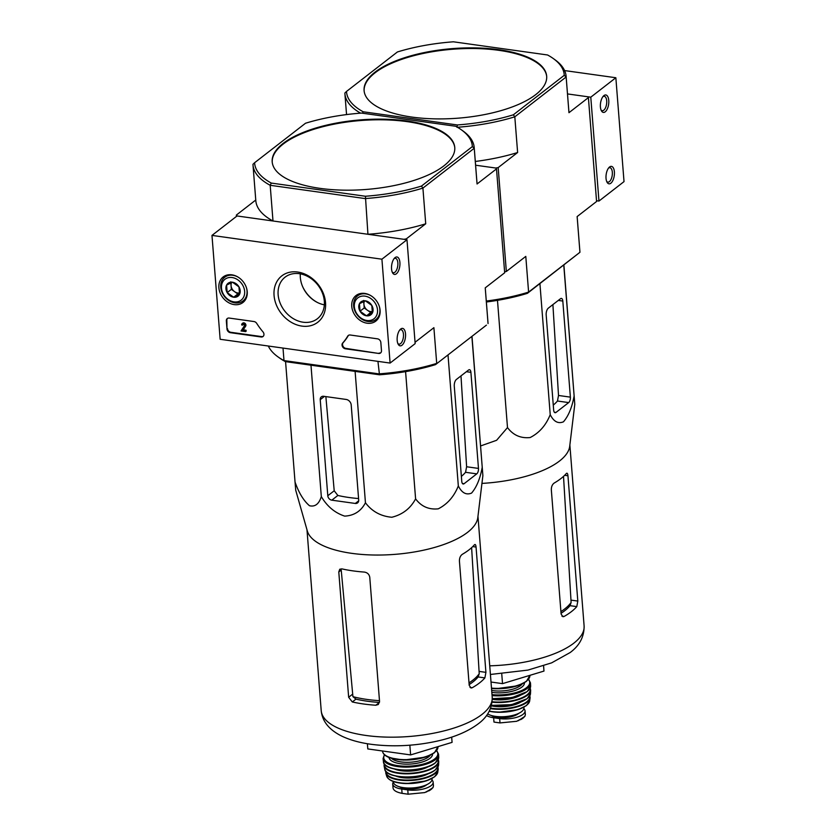 <?xml version="1.0" encoding="UTF-8"?>
<svg xmlns="http://www.w3.org/2000/svg" width="836" height="836" viewBox="0 0 836 836"><rect width="100%" height="100%" fill="white"/><g stroke="black" fill="none" stroke-linecap="round" stroke-linejoin="round"><path stroke-width="1.25" d="M596.517 200.713L598.963 201.058L624.022 181.611L615.85 77.738L564.593 70.569M614.387 171.861A8.809 4.086 98 0 0 609.13 167.378A8.809 4.086 98 0 0 607.051 182.238A8.809 4.086 98 0 0 612.004 181.966A8.809 4.086 98 0 0 614.387 171.861M608.765 100.445A8.809 4.086 98 0 0 603.508 95.962A8.809 4.086 98 0 0 601.429 110.822A8.809 4.086 98 0 0 606.393 110.551A8.809 4.086 98 0 0 608.765 100.445M598.963 201.058L590.78 97.185L615.85 77.738M590.78 97.185L567.498 93.925L587.698 96.746L588.398 97.613L596.58 201.486L577.133 216.576L579.944 252.284A110.937 42.281 -4.5 0 0 579.902 251.594L577.143 216.566M601.053 109.997A7.284 3.375 98 0 0 602.244 110.707A7.284 3.375 98 0 0 606.706 100.822A7.284 3.375 98 0 0 604.261 96.297A7.284 3.375 98 0 0 602.923 96.652M606.675 181.412A7.284 3.375 98 0 0 607.866 182.123A7.284 3.375 98 0 0 612.328 172.237A7.284 3.375 98 0 0 609.883 167.712A7.284 3.375 98 0 0 608.545 168.067M220.15 339.28L211.978 235.407L381.916 259.191L390.099 363.064L220.15 339.28M255.764 200.023L236.337 215.092L237.037 215.96L211.978 235.407M406.338 239.66L406.275 238.887L403.892 239.315L367.934 234.279L365.426 196.251A109.182 41.612 175.5 0 0 421.459 186.083L422.911 188.09A110.937 42.281 175.5 0 1 365.123 198.571L270.185 185.289A110.937 42.281 175.5 0 1 253.005 164.995A110.937 42.281 175.5 0 1 252.963 164.305L254.604 162.727A109.182 41.612 175.5 0 0 271.303 183.074L270.185 185.289L272.996 220.997L237.037 215.96L406.986 239.744L381.916 259.191M391.551 268.941A8.809 4.086 98 0 0 392.565 272.829A8.809 4.086 98 0 0 398.009 271.794A8.809 4.086 98 0 0 399.598 260.466A8.809 4.086 98 0 0 394.644 257.979A8.809 4.086 98 0 0 391.551 268.941M397.173 340.356A8.809 4.086 98 0 0 398.187 344.244A8.809 4.086 98 0 0 403.631 343.209A8.809 4.086 98 0 0 405.22 331.882A8.809 4.086 98 0 0 400.266 329.394A8.809 4.086 98 0 0 397.173 340.356M406.986 239.744L415.158 343.627L390.099 363.064M226.984 328.997L226.347 320.888A3.522 2.821 52.2 0 1 227.277 318.537A3.522 2.821 52.2 0 1 229.179 318.067L254.008 321.546A3.522 2.821 52.2 0 1 256.725 323.396A61.634 49.293 52.2 0 0 262.964 331.861A3.522 2.821 52.2 0 1 263.016 336.521A3.522 2.821 52.2 0 1 261.114 336.981L230.328 332.676A3.522 2.821 52.2 0 1 226.984 328.997L226.849 320.491A3.522 2.821 52.2 0 1 227.538 318.359M378.645 353.44L345.393 348.779A3.522 2.821 52.2 0 1 342.405 346.449A3.522 2.821 52.2 0 1 342.687 343.021A61.634 49.293 52.2 0 0 347.713 336.135A3.522 2.821 52.2 0 1 348.288 335.476A3.522 2.821 52.2 0 1 350.19 335.006L377.496 338.831A3.522 2.821 52.2 0 1 380.84 342.509L381.477 350.618A3.522 2.821 52.2 0 1 380.547 352.97A3.522 2.821 52.2 0 1 378.645 353.44L345.885 348.393A3.522 2.821 52.2 0 1 342.906 346.062A3.522 2.821 52.2 0 1 343.188 342.635L342.687 343.021M325.538 302.663A29.344 23.46 52.2 0 1 288.775 320.679A29.344 23.46 52.2 0 1 285.086 273.842A29.344 23.46 52.2 0 1 325.538 302.663M247.237 291.701A16.156 12.916 52.2 0 1 243.192 302.298A16.156 12.916 52.2 0 1 222.846 297.637A16.156 12.916 52.2 0 1 223.4 276.768A16.156 12.916 52.2 0 1 238.208 277.197A16.156 12.916 52.2 0 1 247.237 291.701M380.098 310.302A16.156 12.916 52.2 0 1 376.064 320.899A16.156 12.916 52.2 0 1 355.718 316.238A16.156 12.916 52.2 0 1 356.261 295.369A16.156 12.916 52.2 0 1 371.079 295.798A16.156 12.916 52.2 0 1 380.098 310.302M324.326 301.19A26.324 21.057 52.2 0 1 317.366 318.756A26.324 21.057 52.2 0 1 284.595 310.856A26.324 21.057 52.2 0 1 285.097 277.155A26.324 21.057 52.2 0 1 309.372 277.395A26.324 21.057 52.2 0 1 324.326 301.19M324.347 304.837A26.324 21.057 52.2 0 1 300.312 273.853M397.811 343.418A7.284 3.375 98 0 0 399.002 344.139A7.284 3.375 98 0 0 403.36 337.399A7.284 3.375 98 0 0 401.019 329.718A7.284 3.375 98 0 0 399.681 330.074M392.188 272.013A7.284 3.375 98 0 0 393.38 272.724A7.284 3.375 98 0 0 397.737 265.984A7.284 3.375 98 0 0 395.397 258.303A7.284 3.375 98 0 0 394.059 258.658M348.549 335.299A3.522 2.821 52.2 0 0 348.204 335.748A61.634 49.293 52.2 0 1 343.188 342.635M380.777 352.761A3.522 2.821 52.2 0 1 379.147 353.053M263.246 336.312A3.522 2.821 52.2 0 1 261.605 336.594L230.83 332.289A3.522 2.821 52.2 0 1 227.486 328.611M245.638 331.61L241.04 330.962L244.405 325.789A1.055 0.846 52.2 0 0 242.9 324.378A1.055 0.846 52.2 0 0 242.618 325.089L241.698 324.953A2.111 1.693 52.2 0 1 244.634 323.898A2.111 1.693 52.2 0 1 245.23 326.416L242.754 330.241L245.565 330.638L245.638 331.61L246.139 331.223L246.066 330.251L245.565 330.638M242.524 323.386A2.111 1.693 52.2 0 1 245.732 326.03L243.255 329.854L246.066 330.251M243.192 324.253A1.055 0.846 52.2 0 0 243.119 324.702L242.618 325.089M239.535 294.335L233.652 297.219L227.173 292.6L226.587 285.107L232.471 282.223L238.939 286.832L239.535 294.335A8.13 6.5 52.2 0 1 233.652 297.219A8.13 6.5 52.2 0 1 227.173 292.6A8.13 6.5 52.2 0 1 226.587 285.107A8.13 6.5 52.2 0 1 232.471 282.223A8.13 6.5 52.2 0 1 238.939 286.832A8.13 6.5 52.2 0 1 239.535 294.335M232.105 277.542A13.209 10.565 52.2 0 1 243.569 297.208A13.209 10.565 52.2 0 1 223.505 294.397A13.209 10.565 52.2 0 1 232.105 277.542M246.495 287.939A14.964 11.965 52.2 0 1 243.067 300.897A14.964 11.965 52.2 0 1 224.435 296.404A14.964 11.965 52.2 0 1 224.717 277.249A14.964 11.965 52.2 0 1 232.805 275.274A14.964 11.965 52.2 0 1 238.124 277.144M239.713 292.903A7.043 5.633 52.2 0 1 237.748 292.976A7.043 5.633 52.2 0 1 234.592 291.67A7.043 5.633 52.2 0 1 231.06 285.619L231.353 289.36L237.832 293.979L239.692 293.06M230.84 282.881L231.06 285.619A7.043 5.633 52.2 0 1 231.593 282.558M230.767 281.868L226.587 285.107M231.353 289.36L227.173 292.6M237.832 293.979L233.652 297.219M372.396 312.925L366.513 315.809L360.034 311.201L359.449 303.708L365.332 300.824L371.811 305.433L372.396 312.925A8.13 6.5 52.2 0 1 366.513 315.809A8.13 6.5 52.2 0 1 360.034 311.201A8.13 6.5 52.2 0 1 359.449 303.708A8.13 6.5 52.2 0 1 365.332 300.824A8.13 6.5 52.2 0 1 371.811 305.433A8.13 6.5 52.2 0 1 372.396 312.925M364.966 296.143A13.209 10.565 52.2 0 1 376.44 315.809A13.209 10.565 52.2 0 1 356.366 312.998A13.209 10.565 52.2 0 1 364.966 296.143M379.356 306.54A14.964 11.965 52.2 0 1 375.928 319.498A14.964 11.965 52.2 0 1 357.296 315.005A14.964 11.965 52.2 0 1 357.589 295.839A14.964 11.965 52.2 0 1 365.677 293.875A14.964 11.965 52.2 0 1 370.985 295.745M372.574 311.504A7.043 5.633 52.2 0 1 370.609 311.567A7.043 5.633 52.2 0 1 367.453 310.271A7.043 5.633 52.2 0 1 363.921 304.21L364.214 307.961L370.693 312.57L372.553 311.661M363.702 301.482L363.921 304.21A7.043 5.633 52.2 0 1 364.454 301.159M363.629 300.458L359.449 303.708M364.214 307.961L360.034 311.201M370.693 312.57L366.513 315.809M480.606 445.954L496.605 440.29L507.494 427.583C513.179 435.201 520.734 438.524 530.16 437.541C539.304 432.891 545.992 425.263 550.224 414.646C553.693 421.595 558.103 423.988 563.443 421.825C568.49 415.973 572.033 407.414 574.092 396.128L574.781 404.363L569.713 446.278A85.763 32.688 175.5 0 1 559.514 461.023A85.763 32.688 175.5 0 1 481.944 483.407M563.777 265.127L574.687 403.004L563.882 265.043M576.798 606.612L577.812 601.074L567.947 475.768C567.707 473.5 567.163 472.748 566.317 473.521A85.763 32.688 175.5 0 1 560.893 478.579A85.763 32.688 175.5 0 1 554.258 483.009C552.314 484.389 551.332 486.625 551.321 489.708L561.102 614.032L562.931 616.717L564.091 616.466A85.763 32.688 -4.5 0 0 571.364 611.67A85.763 32.688 -4.5 0 0 576.798 606.612L570.048 605.672L571.113 602.463A78.323 29.856 175.5 0 1 560.914 611.597M563.516 476.374L571.113 602.463M566.944 473.197L566.317 473.521M561.05 613.321A78.176 29.793 -4.5 0 0 570.048 605.672M491.004 682.03L502.52 683.639L543.975 671.078L543.567 665.832M543.975 671.078L543.588 665.822M502.52 683.639L501.746 673.91M550.224 414.646L539.92 283.634M507.494 427.583L497.483 300.343M553.662 410.1A4.222 1.965 98 0 0 555.083 412.723A4.222 1.965 98 0 0 555.971 412.441L568.679 402.586A4.222 1.965 98 0 0 570.371 397.131L562.816 301.054A4.222 1.965 98 0 0 561.395 298.421A4.222 1.965 98 0 0 560.496 298.713L548.301 308.17A5.288 2.456 98 0 0 546.18 314.984L553.662 410.1M552.899 304.607L558.511 395.47L557.466 401.019L568.679 402.586M553.275 405.115A82.179 31.319 -4.5 0 0 557.466 401.019M546.692 76.525A91.573 34.903 -4.5 0 0 452.694 49.24A91.573 34.903 -4.5 0 0 364.12 90.894M411.939 117.082A91.573 34.903 -4.5 0 0 503.314 109.944A91.573 34.903 -4.5 0 0 546.671 76.201A91.573 34.903 -4.5 0 0 476.457 47.924A91.573 34.903 -4.5 0 0 375.04 72.136A91.573 34.903 -4.5 0 0 364.088 90.57A91.573 34.903 -4.5 0 0 411.939 117.082M362.594 112.996L363.2 111.784A109.182 41.612 175.5 0 1 346.501 91.448L397.403 51.968A109.182 41.612 175.5 0 1 453.436 41.8L547.559 54.977A109.182 41.612 175.5 0 1 553.202 58.478A109.182 41.612 175.5 0 1 564.258 75.313L566.15 76.985L568.961 112.693A110.937 42.281 -4.5 0 0 568.919 112.003L566.108 76.295A110.937 42.281 175.5 0 1 566.15 76.985L514.809 116.81A110.937 42.281 175.5 0 1 457.438 127.26M346.501 91.448L344.871 93.026A110.937 42.281 175.5 0 0 344.902 93.705L346.553 114.595M360.567 113.153A110.937 42.281 175.5 0 1 344.902 93.705M421.459 186.083L472.35 146.603L474.242 148.275L477.053 183.983L496.5 168.893L495.79 168.036L475.59 165.204L495.79 168.036L498.172 167.597L517.62 152.518L514.809 116.81L513.356 114.804A109.182 41.612 175.5 0 1 457.323 124.961L457.02 127.291M363.2 111.784L457.323 124.961M513.356 114.804L564.258 75.313M553.202 58.478L554.905 59.701A110.937 42.281 175.5 0 1 566.108 76.295M504.599 271.794L506.344 271.481L525.792 256.391L528.603 292.098L527.401 293.342L579.944 252.284L528.603 292.098A110.937 42.281 -4.5 0 1 486.28 301.044M498.172 167.597L506.344 271.481M475.297 161.463A110.937 42.281 -4.5 0 0 517.62 152.518M568.961 112.693L588.398 97.613M486.364 301.995A109.182 41.612 -4.5 0 0 527.401 293.342M525.342 714.581L524.893 716.327L523.263 717.769L516.69 721.29L500.001 722.921L493.982 722.074L493.637 717.758A17.253 6.573 175.5 0 1 486.562 715.48M523.848 708.74A17.253 6.573 175.5 0 1 525.06 710.903A17.253 6.573 175.5 0 1 516.888 717.257A17.253 6.573 175.5 0 1 499.667 718.605L493.637 717.758M523.911 707.204L523.942 707.716A19.374 7.378 175.5 0 1 521.633 711.614A19.374 7.378 175.5 0 1 504.651 716.64A19.374 7.378 175.5 0 1 487.649 713.902M518.78 713.327A15.351 5.852 175.5 0 1 502.331 717.79A1.766 0.669 175.5 0 1 501.788 717.758L494.024 716.671A1.766 0.669 175.5 0 1 493.564 716.567A15.351 5.852 175.5 0 1 491.307 715.491M477.816 517.568A85.763 32.688 175.5 0 1 467.606 532.313A85.763 32.688 175.5 0 1 375.834 555.041A85.763 32.688 175.5 0 1 307.324 530.985L295.725 490.23L295.035 481.996C298.807 492.822 303.625 500.733 309.477 505.728C315.047 507.065 318.986 504.024 321.317 496.594C327.127 506.407 334.912 512.907 344.672 516.115C354.109 515.634 361.037 511.183 365.447 502.77C371.999 511.444 380.788 516.272 391.823 517.254C402.576 514.568 410.497 508.434 415.596 498.862C421.281 506.491 428.837 509.814 438.263 508.831C447.396 504.181 454.094 496.542 458.327 485.925C461.796 492.885 466.206 495.278 471.546 493.104C476.583 487.263 480.136 478.694 482.194 467.418L482.874 475.653L477.816 517.568M471.88 336.406L482.78 474.284L471.985 336.333M484.89 677.902L485.915 672.353L476.05 547.058C475.809 544.79 475.266 544.037 474.42 544.811A85.763 32.688 175.5 0 1 468.986 549.869A85.763 32.688 175.5 0 1 462.36 554.289C460.417 555.679 459.434 557.915 459.413 560.987L469.205 685.321L471.034 687.997L472.194 687.756A85.763 32.688 -4.5 0 0 479.467 682.96A85.763 32.688 -4.5 0 0 484.89 677.902L478.15 676.961L479.216 673.743A78.323 29.856 175.5 0 1 469.006 682.876M471.619 547.664L479.216 673.743M475.036 544.487L474.42 544.811M379.481 700.662A78.323 29.856 175.5 0 1 352.928 696.66L355.948 699.126A78.176 29.793 -4.5 0 0 379.429 702.418L375.782 705.239L378.29 704.508L379.554 701.582L369.763 577.248C369.198 574.28 367.38 572.555 364.308 572.075A85.763 32.688 175.5 0 1 341.82 568.867L339.761 569.243L338.789 571.949L348.654 697.255L352.301 701.958A85.763 32.688 -4.5 0 0 375.782 705.239M469.142 684.611A78.176 29.793 -4.5 0 0 478.15 676.961M352.928 696.66L341.224 570.058L338.789 571.949M367.391 743.726L367.798 748.931L410.612 754.918L452.077 742.368L451.659 737.122M452.077 742.368L451.691 737.112M410.612 754.918L409.849 745.2M458.327 485.925L448.012 354.913M415.596 498.862L405.585 371.633M365.447 502.77L355.112 371.372M320.23 399.671L327.796 495.748A4.222 3.375 -127.8 0 0 331.808 500.168L355.29 503.45A4.222 3.375 -127.8 0 0 357.578 502.896A4.222 3.375 -127.8 0 0 358.696 500.074L351.204 404.969A5.288 4.222 -127.8 0 0 346.188 399.451L323.636 396.285A4.222 3.375 -127.8 0 0 321.348 396.849A4.222 3.375 -127.8 0 0 320.23 399.671L324.441 396.4M321.317 496.594L310.982 365.196M295.035 481.996L285.567 361.643M461.765 481.379A4.222 1.965 98 0 0 463.186 484.013A4.222 1.965 98 0 0 464.074 483.72L476.771 473.866A4.222 1.965 98 0 0 478.474 468.421L470.908 372.333A4.222 1.965 98 0 0 469.487 369.7A4.222 1.965 98 0 0 468.599 369.993L456.404 379.45A5.288 2.456 98 0 0 454.282 386.263L461.765 481.379M460.991 375.897L466.613 466.76L465.558 472.298L476.771 473.866M461.367 476.395A82.179 31.319 -4.5 0 0 465.558 472.298M302.789 286.947A28.173 22.53 -127.8 0 0 317.063 302.287M454.794 147.805A91.573 34.903 -4.5 0 0 360.797 120.52A91.573 34.903 -4.5 0 0 272.222 162.174M320.031 188.361A91.573 34.903 -4.5 0 0 411.416 181.224A91.573 34.903 -4.5 0 0 454.763 147.481A91.573 34.903 -4.5 0 0 384.56 119.203A91.573 34.903 -4.5 0 0 283.143 143.426A91.573 34.903 -4.5 0 0 272.191 161.85A91.573 34.903 -4.5 0 0 320.031 188.361M254.604 162.727L305.506 123.247A109.182 41.612 175.5 0 1 361.528 113.079L455.662 126.257A109.182 41.612 175.5 0 1 461.305 129.758A109.182 41.612 175.5 0 1 472.35 146.603M271.303 183.074L365.426 196.251M461.305 129.758L463.008 130.98A110.937 42.281 175.5 0 1 474.211 147.585A110.937 42.281 175.5 0 1 474.242 148.275L422.911 188.09L425.723 223.797L406.275 238.887M268.325 346.02A110.937 42.281 -4.5 0 0 278.001 356.888A110.937 42.281 -4.5 0 0 283.989 360.577L283.007 348.079M253.005 164.995L255.816 200.703A110.937 42.281 -4.5 0 0 272.996 220.997M236.337 215.092L236.442 216.43M367.934 234.279A110.937 42.281 -4.5 0 0 425.723 223.797M477.053 183.983A110.937 42.281 -4.5 0 0 477.022 183.293L474.211 147.585M496.5 168.893L504.672 272.776L485.235 287.856L488.046 323.563A110.937 42.281 -4.5 0 0 488.005 322.874L485.246 287.845M278.001 356.888L279.705 358.111A109.182 41.612 -4.5 0 0 285.348 361.612L283.989 360.577L378.917 373.87A110.937 42.281 -4.5 0 0 436.705 363.388L433.894 327.681L415.053 342.29M285.348 361.612L379.481 374.789L377.935 361.361M486.406 325.141L435.504 364.621L486.406 325.141M379.481 374.789A109.182 41.612 -4.5 0 0 435.504 364.621M331.808 500.168L337.869 495.466L334.212 490.774L325.904 396.995M337.869 495.466A82.179 31.319 -4.5 0 0 358.571 498.549M433.435 785.861L432.996 787.616L431.355 789.059L424.792 792.57L408.104 794.2L402.074 793.354C396.661 792.309 393.651 790.574 393.056 788.129L392.721 784.053A17.253 6.573 175.5 0 1 393.411 781.942M431.94 780.03A17.253 6.573 175.5 0 1 433.152 782.182A17.253 6.573 175.5 0 1 424.981 788.547A17.253 6.573 175.5 0 1 407.769 789.895L401.74 789.048A17.253 6.573 175.5 0 1 392.721 784.053M432.003 778.483L432.045 779.006A19.374 7.378 175.5 0 1 429.725 782.904A19.374 7.378 175.5 0 1 408.281 788.024A19.374 7.378 175.5 0 1 393.422 782.036L393.38 781.524M426.872 784.617A15.351 5.852 175.5 0 1 410.434 789.079A1.766 0.669 175.5 0 1 409.88 789.038L402.126 787.951A1.766 0.669 175.5 0 1 401.667 787.846A15.351 5.852 175.5 0 1 399.409 786.77M571.166 600.143L577.812 601.074M561.917 616.163L564.091 616.466M564.645 475.308L567.947 475.768M569.87 445.013L584.103 625.903A85.763 32.688 175.5 0 1 573.841 643.156A85.763 32.688 175.5 0 1 489.729 665.822M558.511 395.47L570.371 397.131M558.302 300.417L562.816 301.054M554.31 412.2L555.971 412.441M500.001 722.921L499.667 718.605M529.878 675.352L529.878 675.404A27.828 10.607 175.5 0 1 526.555 681.006A27.828 10.607 175.5 0 1 491.484 688.122M525.99 681.57A27.118 10.335 175.5 0 1 491.516 688.477M522.103 684.015A20.43 7.785 175.5 0 1 520.504 685.614A20.43 7.785 175.5 0 1 491.672 690.432M524.454 682.772A21.84 8.318 175.5 0 1 521.842 687.087A21.84 8.318 175.5 0 1 491.819 692.365M528.425 679.49A27.118 10.335 175.5 0 1 526.471 687.735A27.118 10.335 175.5 0 1 491.996 694.643M528.603 679.26L530.473 682.907A27.818 10.607 175.5 0 1 527.14 688.477A27.818 10.607 175.5 0 1 492.08 695.594M530.473 682.907L530.63 686.001A27.734 10.575 175.5 0 1 527.297 691.393A27.734 10.575 175.5 0 1 492.268 698.478M527.014 691.665A27.389 10.44 175.5 0 1 492.268 698.645M508.884 698.144A20.775 7.921 175.5 0 1 498.705 698.948M520.765 695.092A21.485 8.193 175.5 0 1 492.279 699.335M530.045 688.415A27.097 10.325 175.5 0 1 527.014 694.873A27.097 10.325 175.5 0 1 492.132 701.728M530.191 688.112L530.641 690.149A27.452 10.46 175.5 0 1 527.349 695.27A27.452 10.46 175.5 0 1 492.08 702.219M530.641 690.149L530.494 693.608A27.045 10.304 175.5 0 1 527.255 698.478A27.045 10.304 175.5 0 1 491.516 705.218M527.547 698.248A26.7 10.178 175.5 0 1 526.973 698.718A26.7 10.178 175.5 0 1 491.484 705.344M509.019 705.082A20.074 7.649 175.5 0 1 499.656 705.824M520.765 702.104A20.775 7.921 175.5 0 1 491.349 705.866M529.658 696.043A26.031 9.917 175.5 0 1 526.638 701.885A26.031 9.917 175.5 0 1 490.607 708.134M529.846 695.719L530.108 697.767A26.376 10.053 175.5 0 1 526.973 702.313A26.376 10.053 175.5 0 1 490.408 708.635M530.108 697.767L529.669 700.965A25.707 9.802 175.5 0 1 526.628 705.229A25.707 9.802 175.5 0 1 489.29 711.091M526.063 705.657A25.028 9.541 175.5 0 1 489.206 711.248M493.564 716.567L493.522 716.034M494.024 716.671L493.982 716.128M502.331 717.79L502.248 716.745M501.788 717.758L501.704 716.745M523.89 717.33A20.252 7.723 175.5 0 1 520.556 719.681M479.268 671.423L485.915 672.353M470.01 687.443L472.194 687.756M472.748 546.598L476.05 547.058M352.301 701.958L355.948 699.126M348.654 697.255L352.249 694.465M481.944 714.446A85.763 32.688 175.5 0 1 386.964 737.122A85.763 32.688 175.5 0 1 321.212 710.642C322.268 721.384 329.175 729.901 341.945 736.202C350.556 740.268 360.807 743.026 372.731 744.5C393.495 746.956 414.583 745.911 435.995 741.375C453.551 737.592 467.627 731.751 478.223 723.84C487.701 716.86 492.362 707.967 492.205 697.182A85.763 32.688 175.5 0 1 481.944 714.446M466.613 466.76L478.474 468.421M466.394 371.706L470.908 372.333M462.402 483.49L464.074 483.72M355.29 503.45L358.686 500.827M327.796 495.748L334.212 490.774M408.104 794.2L407.769 789.895M402.074 793.354L401.74 789.048M434.657 752.285A27.828 10.607 175.5 0 1 403.84 759.642A27.828 10.607 175.5 0 1 382.501 751.052C382.857 753.967 385.406 756.246 390.161 757.907L403.6 760.07L425.649 757.092L434.469 752.755L437.98 746.684A27.828 10.607 175.5 0 1 434.657 752.285M434.083 752.849A27.118 10.335 175.5 0 1 409.358 759.934A27.118 10.335 175.5 0 1 385.668 755.462M430.206 755.305A20.43 7.785 175.5 0 1 428.596 756.893A20.43 7.785 175.5 0 1 409.191 762.275A20.43 7.785 175.5 0 1 391.53 758.346M432.557 754.051A21.84 8.318 175.5 0 1 429.934 758.367A21.84 8.318 175.5 0 1 405.857 764.146A21.84 8.318 175.5 0 1 389.022 757.479M436.517 750.78A27.118 10.335 175.5 0 1 434.574 759.015A27.118 10.335 175.5 0 1 400.904 765.995A27.118 10.335 175.5 0 1 384.591 754.866M436.705 750.55L438.566 754.197A27.818 10.607 175.5 0 1 435.242 759.757A27.818 10.607 175.5 0 1 404.478 767.114A27.818 10.607 175.5 0 1 383.097 758.555L384.372 754.668M435.399 762.683A27.734 10.575 175.5 0 1 404.927 770.019A27.734 10.575 175.5 0 1 383.431 761.638L383.431 761.638C383.097 772.224 423.727 773.07 435.305 762.902L438.722 757.291A27.734 10.575 175.5 0 1 435.399 762.683M435.117 762.944A27.389 10.44 175.5 0 1 410.622 770.081A27.389 10.44 175.5 0 1 386.64 765.891M416.986 769.433A20.775 7.921 175.5 0 1 406.808 770.238M428.868 766.372A21.485 8.193 175.5 0 1 394.592 769.078M438.148 759.694A27.097 10.325 175.5 0 1 435.117 766.152A27.097 10.325 175.5 0 1 403.819 773.279A27.097 10.325 175.5 0 1 384.382 763.926M438.294 759.391L438.743 761.429A27.452 10.46 175.5 0 1 435.451 766.549A27.452 10.46 175.5 0 1 405.565 773.822A27.452 10.46 175.5 0 1 384.058 765.734L384.194 763.655M435.357 769.768A27.045 10.304 175.5 0 1 406.129 776.926A27.045 10.304 175.5 0 1 384.748 769.13C385.417 779.162 424.186 779.685 435.263 769.956L438.597 764.888A27.045 10.304 175.5 0 1 435.357 769.768M435.65 769.538A26.7 10.178 175.5 0 1 435.075 770.008A26.7 10.178 175.5 0 1 411.814 776.916A26.7 10.178 175.5 0 1 388.385 773.248M417.122 776.372A20.074 7.649 175.5 0 1 407.759 777.104M428.868 773.394A20.775 7.921 175.5 0 1 395.689 776.007M437.75 767.323A26.031 9.917 175.5 0 1 434.741 773.164A26.031 9.917 175.5 0 1 405.136 780.03A26.031 9.917 175.5 0 1 385.96 771.398M437.949 766.999L438.21 769.047A26.376 10.053 175.5 0 1 435.075 773.593A26.376 10.053 175.5 0 1 406.839 780.584A26.376 10.053 175.5 0 1 385.783 773.175L385.72 771.116M434.73 776.519A25.707 9.802 175.5 0 1 407.404 783.332A25.707 9.802 175.5 0 1 386.723 776.268C388.782 780.699 395.261 783.144 406.16 783.604L426.015 780.981L434.542 776.843L437.761 772.245A25.707 9.802 175.5 0 1 434.73 776.519M434.166 776.937A25.028 9.541 175.5 0 1 412.859 783.384A25.028 9.541 175.5 0 1 390.903 780.27M401.667 787.846L401.625 787.324M402.126 787.951L402.085 787.407M410.434 789.079L410.351 788.024M409.88 789.038L409.807 788.034M431.993 788.62A20.252 7.723 175.5 0 1 428.659 790.96M243.067 300.897L246.077 298.567M224.717 277.249L227.726 274.908M375.928 319.498L378.938 317.168M357.589 295.839L360.588 293.509M490.418 674.474L527.903 670.096L551.624 662.864L570.121 652.561C579.599 645.57 584.26 636.687 584.103 625.903M525.363 714.77L525.06 710.903M491.526 688.54L495.497 688.78L517.547 685.813L526.366 681.476L529.878 675.404M492.279 698.677L512.092 697.579L527.202 691.612L530.63 686.001M491.474 705.375L511.58 704.654L527.161 698.677L530.494 693.608M489.164 711.332L498.057 712.324L517.912 709.691L526.45 705.563L529.669 700.965M518.299 720.726L524.893 716.327M306.979 529.752L321.212 710.642M477.962 516.303L492.205 697.182M433.466 786.049L433.152 782.182M383.097 758.555L383.431 761.638M438.566 754.197L438.722 757.291M384.058 765.734L384.748 769.13M438.743 761.429L438.597 764.888M385.783 773.175L386.723 776.268M438.21 769.047L437.761 772.245M426.391 792.016L432.996 787.606"/></g></svg>
